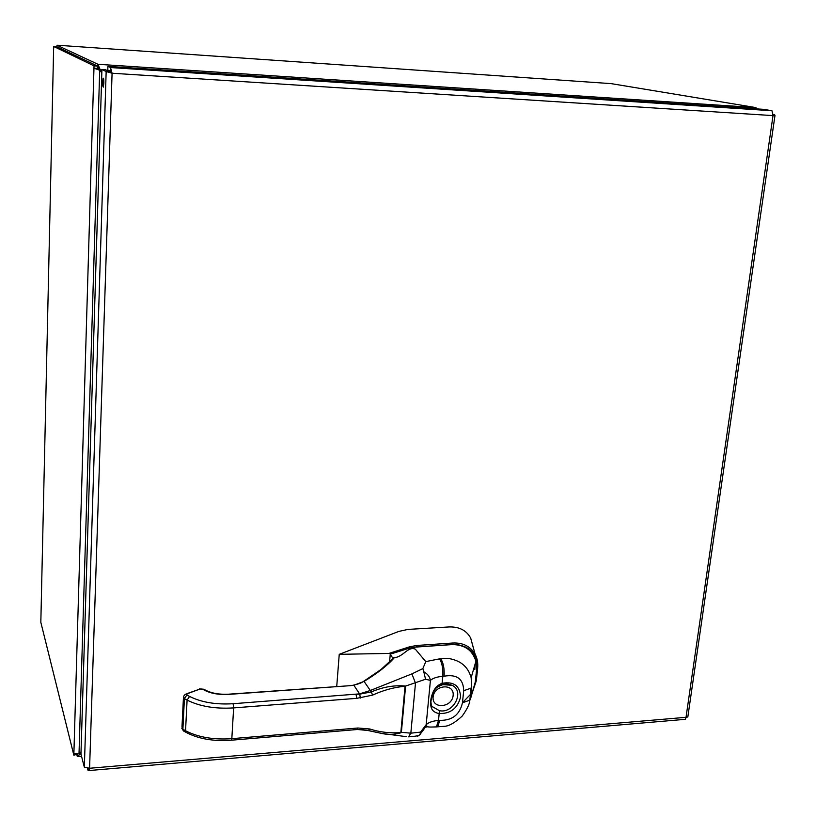 <?xml version="1.0" encoding="UTF-8"?>
<svg xmlns="http://www.w3.org/2000/svg" width="816" height="816" viewBox="0 0 816 816"><rect width="100%" height="100%" fill="white"/><g stroke="black" fill="none" stroke-linecap="round" stroke-linejoin="round"><path stroke-width="1.22" d="M58.364 45.298L611.092 83.62L755.973 107.61L98.195 64.301L98.093 67.922L97.563 67.769M97.614 66.076L94.024 65.841L53.754 46.502L56.702 46.706L97.614 66.076L97.543 68.422L93.962 68.197L73.838 755.147L40.831 622.333L53.591 49.817M77.041 754.351L73.838 755.147M40.831 618.936L40.82 619.507M97.849 67.901L97.951 64.28L56.987 45.247L56.947 46.818M98.093 67.922L99.756 69.646L101.918 69.982M76.888 754.892L77.234 756.269L77.296 754.321M53.754 46.502L53.601 49.562M99.205 70.145L97.543 68.422M94.024 65.841L93.962 68.197L99.073 70.003M56.987 45.247L58.273 45.298M101.867 71.675L100.246 69.88L97.951 64.28M77.234 756.269L77.51 754.28M101.857 71.971L99.756 69.646M73.889 753.301L79.009 753.892L99.695 70.38L101.837 72.757M756.891 108.895L755.789 107.6M80.978 754.157L79.468 754.28L78.244 756.595L77.449 756.259M80.998 752.831L79.468 754.28L79.295 753.617M81.019 751.985L79.009 753.892M773.211 114.495L775.016 115.26L773.017 115.607L771.967 110.741L110.507 67.544L112.078 73.236L106.162 71.533L84.344 767.203L89.587 768.264L88.873 770.559L87.975 770.202L88.026 768.437M684.583 719.386L685.409 719.314L686.021 717.315L687.827 716.968L687.929 716.315M771.967 110.741L763.419 109.324L107.906 66.361L110.507 67.544L110.384 71.257L112.078 73.236L773.017 115.607L686.021 717.315L89.587 768.264L112.078 73.236M111.557 72.991L109.823 71.777L106.162 71.533L101.929 69.513L80.957 754.076L84.344 767.203M103.856 83.028C103.887 79.356 103.642 77.755 103.132 78.234C102.367 82.936 102.428 85.915 103.316 87.139L103.856 83.028M87.516 768.437L87.975 770.202M774.537 114.577L773.231 114.352M107.906 66.361L107.794 70.033L110.384 71.257M109.823 71.777L105.539 69.748L101.929 69.513M353.348 729.851L354.256 728.321L357.847 728.005L369.73 728.974C379.685 732.187 390.058 733.39 400.829 732.595L405.042 686.256L405.562 686.45L401.38 732.299L410.836 733.176L420.536 732.115L426.176 724.659C428.767 722.313 432.868 720.905 438.508 720.446L439.814 720.344C452.166 720.61 459.714 714.765 462.458 702.8L463.692 690.713C463.396 678.861 456.868 674.026 444.108 676.199L442.833 676.291C437.141 676.78 433.01 678.137 430.42 680.371L425.544 679.259L405.042 686.256C394.169 687.215 383.357 690.173 372.606 695.12L356.725 698.343L356.062 694.283L359.744 694.13L360.325 698.078M395.831 657.482C404.195 655.472 408.408 646.16 415.334 649.179L425.789 661.613L439.467 658.859L447.28 658.308C460.081 659.96 468.037 666.417 471.148 677.698L471.74 686.97L470.506 698.935L475.3 681.962L476.524 670.222L475.952 661.123C472.586 650.321 464.783 644.803 452.543 644.569L415.732 647.088L408.979 648.271L390.242 654.177L393.006 658.471L393.434 657.502L395.831 657.482L394.189 657.849C387.376 665.57 377.329 673.414 364.058 681.401L353.848 685.236L350.299 685.664L229.092 694.355C218.209 694.977 209.396 693.263 202.664 689.214L200.012 689.02L187.027 693.855L186.854 694.997L189.557 696.436C201.481 702.352 215.995 704.779 233.111 703.718L359.54 693.875L370.24 690.52L411.896 673.883L422.851 668.6L425.789 661.613M393.434 657.502L394.189 657.849M363.752 681.248L381.011 669.497L393.006 658.471M427.778 726.74L425.044 727.301M462.458 702.749L471.036 693.804M472.872 690.54L475.626 680.881L476.881 668.845C477.268 653.993 470.047 645.884 455.226 644.507M473.168 647.261L470.71 638.112C466.436 630.36 459.235 626.637 449.106 626.943L407.898 629.422L398.851 631.411L339.242 654.33L336.733 686.44M390.803 653.973L388.957 653.432L339.242 654.33M476.371 680.595L472.219 692.866L476.34 680.626L475.626 680.881M388.957 653.432L409.377 646.874L416.568 645.487L452.829 643.018C463.019 642.59 470.455 646.354 475.147 654.32L477.615 662L477.646 668.335L476.881 668.845M474.932 664.652L474.841 669.497M477.625 668.569L476.34 680.626L477.595 668.6C478.166 663.122 477.35 658.359 475.147 654.32L470.71 638.112M389.558 662.051L390.283 654.085L408.765 648.332M356.725 698.343L233.641 707.9C215.342 709.043 199.818 706.442 187.088 700.097L184.406 698.659L186.854 694.997M202.664 689.214L204.377 689.51C210.457 693.09 218.525 694.651 228.582 694.192L229.092 694.355M228.98 694.161L350.299 685.664M350.135 685.491L353.848 685.236L359.744 694.13L371.321 691.948L372.606 695.12M353.654 685.073C358.469 684.043 361.641 682.89 363.171 681.615L364.058 681.401L371.321 691.948C382.826 687.001 394.128 685.022 405.236 686.021M183.427 697.853L181.978 726.974L183.855 731.167M433.714 726.964L436.397 726.913L438.508 720.446L439.181 713.561C435.346 712.888 432.806 711.205 431.562 708.512C429.859 703.973 430.399 698.414 433.163 691.846C435.081 687.653 438.07 684.797 442.15 683.278C453.869 681.289 460.01 685.848 460.571 696.946C457.735 708.257 450.605 713.796 439.181 713.561L439.385 710.675C453.614 713.888 465.018 691.285 452.146 685.307L442.109 684.593M422.851 668.6L423.8 671.772C427.655 673.996 429.859 676.862 430.42 680.371L426.176 724.659L420.087 734.471M419.648 734.828L417.731 736.175L416.701 735.899M430.97 702.382L431.276 704.891M432.021 706.432L439.385 710.675M441.935 684.644L442.833 676.291C443.221 668.722 442.099 662.908 439.467 658.859M431.562 708.512L431.878 706.177M425.544 679.259L423.8 671.772M417.731 736.175L419.985 734.675C418.781 735.746 414.967 736.46 408.541 736.838L410.836 733.176L415.487 683.114L411.896 673.883M357.847 728.005L356.939 729.535M369.73 728.974L368.373 730.514L361.06 729.392M187.027 693.855L185.242 694.283L183.488 696.446L184.406 698.659L182.886 729.269L185.548 730.748C198.196 737.287 213.619 739.928 231.826 738.674L231.509 740.194L357.449 729.494L368.373 730.514L381.245 733.339L368.383 730.606M400.972 732.788L401.38 732.299L400.972 732.788C394.342 734.716 387.763 734.9 381.245 733.339L406.623 736.705M419.985 734.675L420.536 732.115M106.702 70.298L108.61 70.421M233.111 703.718L233.641 707.9L231.826 738.674L354.256 728.321M181.784 728.219L183.478 730.952L186.15 732.442L185.548 730.748L187.088 700.097L189.557 696.436M470.506 698.935L469.822 700.138L462.458 702.8M453.094 644.477L452.829 643.018M416.833 646.945L416.568 645.487M409.826 647.986L409.377 646.874M186.742 693.733L200.012 689.02M231.112 740.224L231.509 740.194C213.721 741.53 198.594 738.939 186.15 732.442L186.538 732.656M440.742 658.767C443.384 662.816 444.506 668.63 444.108 676.199M471.74 686.97L471.056 688.143L463.692 690.713M435.091 726.934L437.692 726.811L439.814 720.344M420.271 734.002C426.503 726.362 425.401 725.934 425.952 725.444C428.42 727.178 426.727 727.189 436.397 726.913L444.149 726.311C448.882 726.25 454.92 722.823 462.264 716.009C467.211 709.033 469.741 703.739 469.832 700.128L471.056 688.143C471.648 685.858 471.679 682.38 471.148 677.698L475.952 661.133C471.954 649.618 464.12 644.069 452.472 644.497M433.112 696.986C431.837 709.42 452.023 707.829 453.145 695.477C454.522 683.063 434.224 684.532 433.112 696.986M81.539 756.32L78.244 756.595M88.873 770.559L685.409 719.314M687.827 716.968L775.016 115.26M470.924 694.885L470.271 695.783M452.207 644.518L416.129 646.986M415.895 647.006L408.938 648.241M199.573 688.857L203.959 689.255M431.266 704.84L432.113 706.748C430.042 705.187 430.501 700.281 433.49 692.039C434.826 688.633 437.723 686.113 442.17 684.471L447.586 683.89L452.146 685.307L448.076 684.175C445.495 683.553 441.772 684.634 436.897 687.429"/></g></svg>
